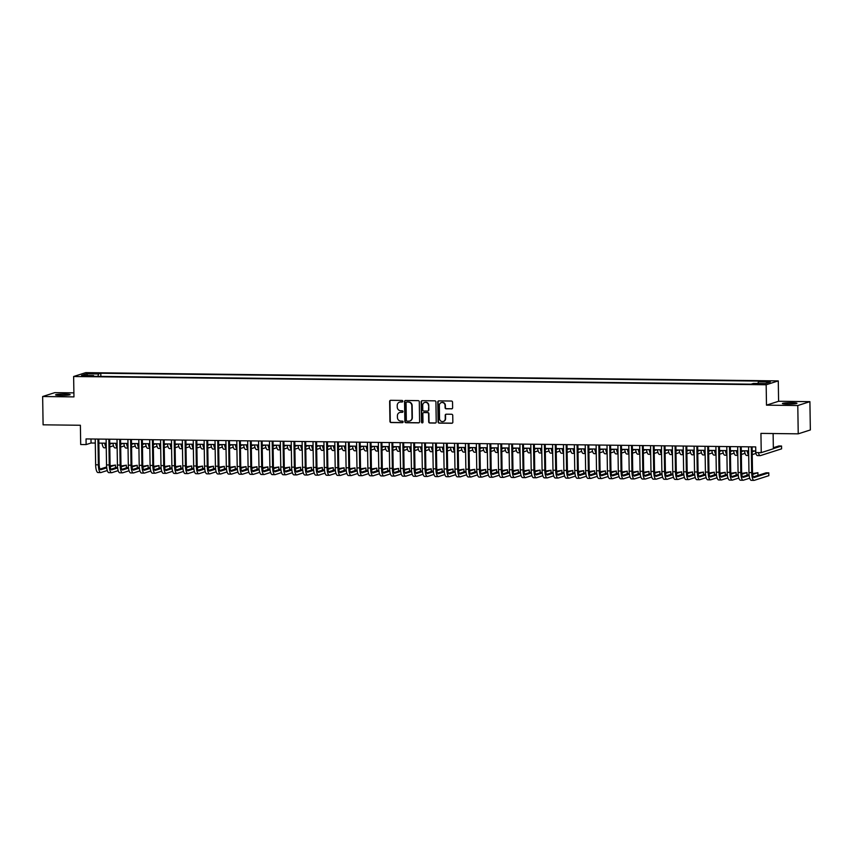 <?xml version="1.0" encoding="UTF-8"?>
<svg xmlns="http://www.w3.org/2000/svg" width="853" height="853" viewBox="0 0 853 853"><rect width="100%" height="100%" fill="white"/><g stroke="black" fill="none" stroke-linecap="round" stroke-linejoin="round"><path stroke-width="1.28" d="M402.808 401.23A0.778 0.746 -107.7 0 0 402.04 400.441L390.685 400.313A1.12 1.066 -107.7 0 0 389.64 401.411L389.949 421.414A1.12 1.066 -107.7 0 0 391.037 422.544L402.392 422.672A0.778 0.746 -107.7 0 0 403.128 421.904A0.778 0.746 -107.7 0 0 402.371 421.115L400.899 421.105A3.572 3.401 -107.7 0 1 397.423 417.501L397.391 415.837A3.572 3.401 -107.7 0 1 400.761 412.319L402.232 412.34A0.778 0.746 -107.7 0 0 402.968 411.572A0.778 0.746 -107.7 0 0 402.2 410.783L400.739 410.762A3.572 3.401 -107.7 0 1 397.263 407.169L397.231 405.495A3.572 3.401 -107.7 0 1 400.601 401.987L402.072 401.998A0.778 0.746 -107.7 0 0 402.808 401.23M791.787 402.744A7.282 0.661 -0.9 0 0 782.414 403.533A7.282 0.661 -0.9 0 0 787.596 404.087A7.282 0.661 -0.9 0 0 796.969 403.309A7.282 0.661 -0.9 0 0 791.787 402.744M64.956 394.075A7.282 0.661 -0.9 0 0 55.584 394.864A7.282 0.661 -0.9 0 0 60.766 395.419A7.282 0.661 -0.9 0 0 70.138 394.63A7.282 0.661 -0.9 0 0 64.956 394.075M768.745 381.056L764.064 381.451L768.745 381.056M451.568 408.875A1.12 1.066 -107.7 0 0 452.623 407.777L452.538 402.158A1.12 1.066 -107.7 0 0 451.45 401.038L438.837 400.889A1.12 1.066 -107.7 0 0 437.781 401.987L438.101 421.99A1.12 1.066 -107.7 0 0 439.188 423.109L451.802 423.259A1.12 1.066 -107.7 0 0 452.847 422.16L452.74 415.39A1.12 1.066 -107.7 0 0 451.653 414.259L446.258 414.195A1.12 1.066 -107.7 0 0 445.213 415.294L445.255 418.652A2.985 2.847 -107.7 0 1 443.315 421.467A2.985 2.847 -107.7 0 1 439.54 418.588L439.338 405.42A2.985 2.847 -107.7 0 1 441.289 402.605A2.985 2.847 -107.7 0 1 445.053 405.484L445.085 407.681A1.12 1.066 -107.7 0 0 446.172 408.811L451.898 408.768A1.12 1.066 -107.7 0 0 452.058 408.758M73.891 392.87L54.773 392.647L42.65 396.517L43.098 424.826L80.385 425.263L80.694 444.52L86.132 444.584L86.046 438.922L755.705 446.908L755.79 452.57L761.239 452.634L773.362 448.763L773.117 433.537M797.79 405.527L809.902 401.656L778.597 401.273L766.484 405.154L797.79 405.527L798.227 433.836L760.94 433.388L761.239 452.634M766.484 405.154L766.165 384.767L73.635 376.504L85.758 372.633L778.277 380.896L766.165 384.767M42.65 396.517L73.955 396.89L73.635 376.504M419.292 401.763A1.12 1.066 -107.7 0 0 418.205 400.643L405.601 400.483A1.12 1.066 -107.7 0 0 404.546 401.582L404.855 421.595A1.12 1.066 -107.7 0 0 405.943 422.715L418.556 422.864A1.12 1.066 -107.7 0 0 419.612 421.766L419.292 401.763M422.214 400.686L434.827 400.835A1.12 1.066 -107.7 0 1 435.915 401.966L436.224 421.968A1.12 1.066 -107.7 0 1 435.179 423.067L429.784 423.003A1.12 1.066 -107.7 0 1 428.696 421.872L428.569 413.758A1.12 1.066 -107.7 0 0 427.481 412.639L423.898 412.596A1.12 1.066 -107.7 0 0 422.853 413.694L422.981 422.139A0.778 0.746 -107.7 0 1 422.47 422.875A0.778 0.746 -107.7 0 1 421.489 422.128L421.169 401.784A1.12 1.066 -107.7 0 1 422.214 400.686M809.902 401.656L810.35 429.955L798.227 433.836M90.386 373.646L97.317 373.294L92.412 372.996L87.88 373.379L90.386 373.646M757.965 383.487L758.381 381.845L760.673 381.11L100.814 373.241L98.522 373.966L97.914 376.376M758.381 381.845L770.355 381.984L765.376 383.573L753.402 383.434L751.109 384.17L91.25 376.29L93.542 375.565L81.557 375.416L86.537 373.827L98.522 373.966M778.597 401.273L778.277 380.896M86.132 444.584L91.047 443.016L95.301 443.059M98.852 443.102L106.188 443.197M109.738 443.24L117.085 443.325M120.625 443.368L127.971 443.453M131.511 443.496L138.858 443.581M142.398 443.624L149.744 443.709M153.295 443.752L160.631 443.837M164.181 443.88L171.528 443.976M175.068 444.018L182.414 444.104M185.954 444.146L193.3 444.232M196.851 444.274L204.187 444.36M207.737 444.402L215.084 444.488M218.624 444.53L225.97 444.626M229.51 444.669L236.857 444.754M240.397 444.797L247.743 444.882M251.294 444.925L258.63 445.01M262.18 445.053L269.527 445.138M273.067 445.181L280.413 445.266M283.953 445.309L291.299 445.405M294.85 445.447L302.186 445.533M305.737 445.575L313.083 445.661M316.623 445.703L323.969 445.788M327.509 445.831L334.856 445.916M338.396 445.959L345.742 446.055M349.293 446.098L356.629 446.183M360.179 446.226L367.526 446.311M371.066 446.354L378.412 446.439M381.952 446.482L389.299 446.567M392.849 446.609L400.185 446.705M403.736 446.737L411.082 446.833M414.622 446.876L421.968 446.961M425.508 447.004L432.855 447.089M436.395 447.132L443.741 447.217M447.292 447.26L454.628 447.345M458.178 447.388L465.525 447.484M469.065 447.526L476.411 447.612M479.951 447.654L487.298 447.74M490.848 447.782L498.184 447.868M501.735 447.91L509.081 447.996M512.621 448.038L519.967 448.134M523.507 448.166L530.854 448.262M534.394 448.305L541.74 448.39M545.291 448.433L552.627 448.518M556.177 448.561L563.524 448.646M567.064 448.689L574.41 448.774M577.95 448.817L585.297 448.913M588.847 448.955L596.183 449.041M599.734 449.083L607.069 449.168M610.62 449.211L617.967 449.296M621.506 449.339L628.853 449.424M632.393 449.467L639.739 449.563M643.29 449.606L650.626 449.691M654.176 449.734L661.523 449.819M665.063 449.862L672.409 449.947M675.949 449.989L683.296 450.075M686.846 450.117L694.182 450.203M697.733 450.245L705.068 450.341M708.619 450.384L715.966 450.469M719.505 450.512L726.852 450.597M730.392 450.64L737.738 450.725M741.289 450.768L748.625 450.853M752.175 450.896L755.769 450.938M90.983 438.975L91.047 443.016M100.857 376.408L100.814 373.241M93.798 376.322L93.542 375.565M87.571 375.491L86.537 373.827M402.445 401.891A0.778 0.746 -107.7 0 1 402.392 401.902L400.921 401.88A3.572 3.401 -107.7 0 0 399.726 402.094M399.897 412.425A3.572 3.401 -107.7 0 1 401.091 412.212L402.552 412.234A0.778 0.746 -107.7 0 0 402.616 412.234M390.535 400.324A1.12 1.066 -107.7 0 0 389.96 401.305L390.279 421.307A1.12 1.066 -107.7 0 0 391.367 422.438L402.723 422.566A0.778 0.746 -107.7 0 0 402.776 422.566M405.442 400.494A1.12 1.066 -107.7 0 0 404.876 401.486L405.186 421.489A1.12 1.066 -107.7 0 0 406.273 422.608L418.887 422.757A1.12 1.066 -107.7 0 0 419.036 422.757M406.796 402.062A0.778 0.746 -107.7 0 0 406.06 402.829L406.337 420.39A0.778 0.746 -107.7 0 0 407.094 421.179L408.651 421.19A3.572 3.401 -107.7 0 0 412.01 417.682L411.818 405.676A3.572 3.401 -107.7 0 0 408.342 402.072L407.126 401.955A0.778 0.746 -107.7 0 0 406.742 402.062M409.845 420.987A3.572 3.401 -107.7 0 0 412.34 417.575L412.01 417.682M407.126 401.955L408.672 401.976A3.572 3.401 -107.7 0 1 412.148 405.57L412.34 417.575M423.749 412.607A1.12 1.066 -107.7 0 1 424.229 412.489L427.811 412.532A1.12 1.066 -107.7 0 1 428.899 413.662L429.016 421.777A1.12 1.066 -107.7 0 0 430.104 422.896L435.51 422.96A1.12 1.066 -107.7 0 0 435.659 422.949M422.064 400.697A1.12 1.066 -107.7 0 0 421.489 401.678L421.808 422.022A0.778 0.746 -107.7 0 0 422.63 422.8M428.43 405.346A2.985 2.847 -107.7 0 0 424.666 402.467A2.985 2.847 -107.7 0 0 422.715 405.271L422.789 409.92A1.12 1.066 -107.7 0 0 423.877 411.039L427.46 411.082A1.12 1.066 -107.7 0 0 428.505 409.984L428.76 405.239A2.985 2.847 -107.7 0 0 424.837 402.424M427.939 410.965A1.12 1.066 -107.7 0 0 428.835 409.877L428.505 409.984M428.76 405.239L428.835 409.877M441.449 402.563A2.985 2.847 -107.7 0 1 445.383 405.378L445.415 407.574A1.12 1.066 -107.7 0 0 446.503 408.704L451.898 408.768M443.475 421.414A2.985 2.847 -107.7 0 0 445.586 418.556L445.255 418.652M446.108 414.206A1.12 1.066 -107.7 0 0 445.533 415.187L445.586 418.556M438.687 400.899A1.12 1.066 -107.7 0 0 438.111 401.88L438.431 421.883A1.12 1.066 -107.7 0 0 439.508 423.013L452.122 423.163A1.12 1.066 -107.7 0 0 452.282 423.152M105.783 443.187A5.683 1.642 90.7 0 0 106.209 444.349L106.209 444.349M109.749 444.114L112.415 443.272M113.481 445.778L109.792 446.951M106.262 447.505A8.53 2.463 -89.3 0 1 104.78 443.176M104.429 447.761A8.53 2.463 -89.3 0 1 104.194 447.804A8.53 2.463 -89.3 0 1 102.061 443.144M98.234 472.498A8.53 2.463 -89.3 0 1 97.999 472.541A8.53 2.463 -89.3 0 1 95.643 464.8L95.237 439.028M107.286 470.515L100.953 472.53A8.53 2.463 -89.3 0 1 100.718 472.573A8.53 2.463 -89.3 0 1 98.362 464.832L97.956 439.06M98.788 439.071L99.183 464.565A5.683 1.642 90.7 0 0 100.75 469.726A5.683 1.642 90.7 0 0 100.91 469.704L106.732 467.839M110.218 466.73L115.475 465.056L110.122 465.855M100.014 469.086L106.636 466.975M115.518 467.743L115.475 465.056M116.669 443.315A5.683 1.642 90.7 0 0 117.096 444.488L117.096 444.477M120.636 444.253L123.312 443.4M124.367 445.906L120.689 447.079M117.149 447.644A8.53 2.463 -89.3 0 1 115.677 443.304M115.315 447.889A8.53 2.463 -89.3 0 1 115.08 447.932A8.53 2.463 -89.3 0 1 112.948 443.272M127.555 443.443A5.683 1.642 90.7 0 0 127.982 444.616L127.982 444.605M131.533 444.381L134.198 443.528M135.254 446.034L131.575 447.207M128.035 447.772A8.53 2.463 -89.3 0 1 126.564 443.432M126.201 448.028A8.53 2.463 -89.3 0 1 125.967 448.06A8.53 2.463 -89.3 0 1 123.845 443.4M138.442 443.581A5.683 1.642 90.7 0 0 138.879 444.744L138.879 444.744M142.419 444.509L145.085 443.656M146.151 446.162L142.462 447.345M138.922 447.9A8.53 2.463 -89.3 0 1 137.45 443.571M137.098 448.156A8.53 2.463 -89.3 0 1 136.864 448.188A8.53 2.463 -89.3 0 1 134.731 443.528M149.328 443.709A5.683 1.642 90.7 0 0 149.765 444.871L149.765 444.871M153.305 444.637L155.971 443.784M157.037 446.29L153.348 447.473M149.819 448.028A8.53 2.463 -89.3 0 1 148.337 443.699M147.985 448.283A8.53 2.463 -89.3 0 1 147.75 448.315A8.53 2.463 -89.3 0 1 145.618 443.667M109.12 472.637A8.53 2.463 -89.3 0 1 108.885 472.669A8.53 2.463 -89.3 0 1 106.529 464.928L106.124 439.156M118.172 470.643L111.85 472.669A8.53 2.463 -89.3 0 1 111.604 472.701A8.53 2.463 -89.3 0 1 109.259 464.96L108.853 439.188M109.674 439.199L110.069 464.693A5.683 1.642 90.7 0 0 111.647 469.854A5.683 1.642 90.7 0 0 111.796 469.832L117.618 467.977M121.105 466.858L126.361 465.184L121.019 465.983M110.901 469.214L117.533 467.103M126.404 467.87L126.361 465.184M120.006 472.765A8.53 2.463 -89.3 0 1 119.772 472.797A8.53 2.463 -89.3 0 1 117.426 465.056L117.021 439.295M129.059 470.771L122.736 472.797A8.53 2.463 -89.3 0 1 122.501 472.829A8.53 2.463 -89.3 0 1 120.145 465.088L119.74 439.327M120.561 439.338L120.966 464.821A5.683 1.642 90.7 0 0 122.533 469.992A5.683 1.642 90.7 0 0 122.693 469.96L128.515 468.105M132.002 466.986L137.248 465.311L131.906 466.111M121.787 469.353L128.419 467.231M137.29 468.009L137.248 465.311M130.904 472.893A8.53 2.463 -89.3 0 1 130.669 472.925A8.53 2.463 -89.3 0 1 128.313 465.184L127.907 439.423M139.956 470.899L133.622 472.925A8.53 2.463 -89.3 0 1 133.388 472.957A8.53 2.463 -89.3 0 1 131.031 465.216L130.626 439.455M131.447 439.466L131.852 464.96A5.683 1.642 90.7 0 0 133.42 470.12A5.683 1.642 90.7 0 0 133.58 470.099L139.402 468.233M142.888 467.124L148.134 465.439L142.792 466.25M132.673 469.481L139.306 467.359M148.177 468.137L148.134 465.439M141.79 473.02A8.53 2.463 -89.3 0 1 141.555 473.063A8.53 2.463 -89.3 0 1 139.199 465.311L138.794 439.551M150.842 471.037L144.509 473.052A8.53 2.463 -89.3 0 1 144.274 473.095A8.53 2.463 -89.3 0 1 141.918 465.343L141.513 439.583M142.344 439.594L142.739 465.088A5.683 1.642 90.7 0 0 144.306 470.248A5.683 1.642 90.7 0 0 144.466 470.227L150.288 468.361M153.775 467.252L159.021 465.567L153.679 466.378M143.571 469.608L150.192 467.487M159.063 468.265L159.021 465.567M160.225 443.837A5.683 1.642 90.7 0 0 160.652 444.999L160.652 444.999M164.192 444.765L166.857 443.912M167.924 446.418L164.234 447.601M160.705 448.156A8.53 2.463 -89.3 0 1 159.234 443.827M158.871 448.411A8.53 2.463 -89.3 0 1 158.637 448.443A8.53 2.463 -89.3 0 1 156.504 443.795M152.676 473.148A8.53 2.463 -89.3 0 1 152.442 473.191A8.53 2.463 -89.3 0 1 150.085 465.45L149.68 439.679M161.729 471.165L155.395 473.18A8.53 2.463 -89.3 0 1 155.161 473.223A8.53 2.463 -89.3 0 1 152.815 465.482L152.41 439.711M153.231 439.721L153.625 465.216A5.683 1.642 90.7 0 0 155.203 470.376A5.683 1.642 90.7 0 0 155.353 470.355L161.174 468.489M164.661 467.38L169.918 465.706L164.576 466.506M154.457 469.736L161.078 467.625M169.96 468.393L169.918 465.706M171.112 443.965A5.683 1.642 90.7 0 0 171.538 445.138M175.078 444.903L177.755 444.05M178.81 446.556L175.132 447.729M171.592 448.294A8.53 2.463 -89.3 0 1 170.12 443.955M169.758 448.539A8.53 2.463 -89.3 0 1 169.523 448.582A8.53 2.463 -89.3 0 1 167.391 443.923M163.563 473.287A8.53 2.463 -89.3 0 1 163.328 473.319A8.53 2.463 -89.3 0 1 160.972 465.578L160.567 439.807M172.615 471.293L166.292 473.319A8.53 2.463 -89.3 0 1 166.058 473.351A8.53 2.463 -89.3 0 1 163.701 465.61L163.296 439.839M164.117 439.849L164.522 465.343A5.683 1.642 90.7 0 0 166.09 470.504A5.683 1.642 90.7 0 0 166.239 470.483L172.071 468.628M175.547 467.508L180.804 465.834L175.462 466.634M165.343 469.864L171.975 467.753M180.847 468.521L180.804 465.834M181.998 444.093A5.683 1.642 90.7 0 0 182.435 445.266L182.435 445.255M185.975 445.031L188.641 444.178M189.697 446.684L186.018 447.857M182.478 448.422A8.53 2.463 -89.3 0 1 181.007 444.082M180.655 448.667A8.53 2.463 -89.3 0 1 180.42 448.71A8.53 2.463 -89.3 0 1 178.288 444.05M174.46 473.415A8.53 2.463 -89.3 0 1 174.225 473.447A8.53 2.463 -89.3 0 1 171.869 465.706L171.464 439.935M183.502 471.421L177.179 473.447A8.53 2.463 -89.3 0 1 176.944 473.479A8.53 2.463 -89.3 0 1 174.588 465.738L174.183 439.977M175.004 439.977L175.409 465.471A5.683 1.642 90.7 0 0 176.976 470.643A5.683 1.642 90.7 0 0 177.136 470.611L182.958 468.755M186.444 467.636L191.69 465.962L186.349 466.762M176.23 470.003L182.862 467.881M191.733 468.66L191.69 465.962M192.885 444.232A5.683 1.642 90.7 0 0 193.322 445.394L193.322 445.383M196.862 445.159L199.527 444.306M200.594 446.812L196.904 447.985M193.364 448.55A8.53 2.463 -89.3 0 1 191.893 444.21M191.541 448.806A8.53 2.463 -89.3 0 1 191.307 448.838A8.53 2.463 -89.3 0 1 189.174 444.178M185.346 473.543A8.53 2.463 -89.3 0 1 185.112 473.575A8.53 2.463 -89.3 0 1 182.755 465.834L182.35 440.073M194.399 471.549L188.065 473.575A8.53 2.463 -89.3 0 1 187.831 473.607A8.53 2.463 -89.3 0 1 185.474 465.866L185.069 440.105M185.89 440.116L186.295 465.61A5.683 1.642 90.7 0 0 187.863 470.771A5.683 1.642 90.7 0 0 188.023 470.739L193.844 468.883M197.331 467.764L202.577 466.09L197.235 466.9M187.127 470.131L193.748 468.009M202.619 468.787L202.577 466.09M203.782 444.36A5.683 1.642 90.7 0 0 204.208 445.522L204.208 445.522M207.748 445.287L210.414 444.434M211.48 446.94L207.791 448.124M204.262 448.678A8.53 2.463 -89.3 0 1 202.779 444.349M202.428 448.934A8.53 2.463 -89.3 0 1 202.193 448.966A8.53 2.463 -89.3 0 1 200.06 444.317M196.233 473.671A8.53 2.463 -89.3 0 1 195.998 473.703A8.53 2.463 -89.3 0 1 193.642 465.962L193.236 440.201M205.285 471.677L198.952 473.703A8.53 2.463 -89.3 0 1 198.717 473.746A8.53 2.463 -89.3 0 1 196.361 465.994L195.955 440.233M196.787 440.244L197.182 465.738A5.683 1.642 90.7 0 0 198.749 470.899A5.683 1.642 90.7 0 0 198.909 470.877L204.731 469.011M208.217 467.902L213.474 466.218L208.121 467.028M198.013 470.259L204.635 468.137M213.517 468.915L213.474 466.218M214.668 444.488A5.683 1.642 90.7 0 0 215.095 445.65L215.095 445.65M218.635 445.415L221.311 444.562M222.366 447.068L218.688 448.251M215.148 448.806A8.53 2.463 -89.3 0 1 213.676 444.477M213.314 449.062A8.53 2.463 -89.3 0 1 213.079 449.094A8.53 2.463 -89.3 0 1 210.947 444.445M207.119 473.799A8.53 2.463 -89.3 0 1 206.884 473.841A8.53 2.463 -89.3 0 1 204.528 466.09L204.123 440.329M216.172 471.816L209.849 473.831A8.53 2.463 -89.3 0 1 209.603 473.873A8.53 2.463 -89.3 0 1 207.258 466.122L206.852 440.361M207.674 440.372L208.068 465.866A5.683 1.642 90.7 0 0 209.646 471.027A5.683 1.642 90.7 0 0 209.795 471.005L215.617 469.139M219.104 468.03L224.36 466.346L219.018 467.156M208.9 470.387L215.532 468.276M224.403 469.043L224.36 466.346M225.555 444.616A5.683 1.642 90.7 0 0 225.981 445.778L225.981 445.778M229.532 445.554L232.197 444.701M233.253 447.207L229.574 448.379M226.034 448.934A8.53 2.463 -89.3 0 1 224.563 444.605M224.2 449.19A8.53 2.463 -89.3 0 1 223.966 449.232A8.53 2.463 -89.3 0 1 221.844 444.573M218.005 473.927A8.53 2.463 -89.3 0 1 217.771 473.969A8.53 2.463 -89.3 0 1 215.425 466.228L215.02 440.457M227.058 471.944L220.735 473.969A8.53 2.463 -89.3 0 1 220.5 474.001A8.53 2.463 -89.3 0 1 218.144 466.26L217.739 440.489M218.56 440.5L218.965 465.994A5.683 1.642 90.7 0 0 220.532 471.155A5.683 1.642 90.7 0 0 220.692 471.133L226.514 469.267M230.001 468.158L235.247 466.484L229.905 467.284M219.786 470.515L226.418 468.404M235.289 469.171L235.247 466.484M236.441 444.744A5.683 1.642 90.7 0 0 236.878 445.916L236.878 445.906M240.418 445.682L243.084 444.829M244.15 447.335L240.461 448.507M236.921 449.073A8.53 2.463 -89.3 0 1 235.449 444.733M235.097 449.318A8.53 2.463 -89.3 0 1 234.863 449.36A8.53 2.463 -89.3 0 1 232.73 444.701M228.903 474.065A8.53 2.463 -89.3 0 1 228.668 474.097A8.53 2.463 -89.3 0 1 226.312 466.356L225.906 440.585M237.955 472.072L231.621 474.097A8.53 2.463 -89.3 0 1 231.387 474.129A8.53 2.463 -89.3 0 1 229.03 466.388L228.625 440.617M229.446 440.628L229.852 466.122A5.683 1.642 90.7 0 0 231.419 471.282A5.683 1.642 90.7 0 0 231.579 471.261L237.401 469.406M240.887 468.286L246.133 466.612L240.791 467.412M230.673 470.653L237.305 468.532M246.176 469.299L246.133 466.612M247.327 444.871A5.683 1.642 90.7 0 0 247.765 446.044M251.304 445.81L253.97 444.957M255.036 447.462L251.347 448.635M247.818 449.2A8.53 2.463 -89.3 0 1 246.336 444.861M245.984 449.456A8.53 2.463 -89.3 0 1 245.749 449.488A8.53 2.463 -89.3 0 1 243.617 444.829M239.789 474.193A8.53 2.463 -89.3 0 1 239.554 474.225A8.53 2.463 -89.3 0 1 237.198 466.484L236.793 440.724M248.841 472.199L242.508 474.225A8.53 2.463 -89.3 0 1 242.273 474.257A8.53 2.463 -89.3 0 1 239.917 466.516L239.512 440.756M240.343 440.766L240.738 466.26A5.683 1.642 90.7 0 0 242.305 471.421A5.683 1.642 90.7 0 0 242.465 471.389L248.287 469.534M251.774 468.414L257.02 466.74L251.678 467.551M241.57 470.781L248.191 468.66M257.062 469.438L257.02 466.74M258.224 445.01A5.683 1.642 90.7 0 0 258.651 446.172L258.651 446.172M262.191 445.938L264.856 445.085M265.923 447.59L262.234 448.774M258.704 449.328A8.53 2.463 -89.3 0 1 257.233 444.999M256.87 449.584A8.53 2.463 -89.3 0 1 256.636 449.616A8.53 2.463 -89.3 0 1 254.503 444.957M250.675 474.321A8.53 2.463 -89.3 0 1 250.441 474.353A8.53 2.463 -89.3 0 1 248.084 466.612L247.679 440.852M259.728 472.327L253.394 474.353A8.53 2.463 -89.3 0 1 253.16 474.385A8.53 2.463 -89.3 0 1 250.814 466.644L250.409 440.884M251.23 440.894L251.624 466.388A5.683 1.642 90.7 0 0 253.202 471.549A5.683 1.642 90.7 0 0 253.352 471.528L259.173 469.662M262.66 468.553L267.917 466.868L262.575 467.679M252.456 470.909L259.077 468.787M267.959 469.566L267.917 466.868M269.111 445.138A5.683 1.642 90.7 0 0 269.537 446.3L269.537 446.3M273.077 446.066L275.754 445.213M276.809 447.718L273.131 448.902M269.591 449.456A8.53 2.463 -89.3 0 1 268.119 445.127M267.757 449.712A8.53 2.463 -89.3 0 1 267.522 449.744A8.53 2.463 -89.3 0 1 265.39 445.095M261.562 474.449A8.53 2.463 -89.3 0 1 261.327 474.492A8.53 2.463 -89.3 0 1 258.971 466.74L258.566 440.98M270.614 472.466L264.291 474.481A8.53 2.463 -89.3 0 1 264.057 474.524A8.53 2.463 -89.3 0 1 261.7 466.772L261.295 441.012M262.116 441.022L262.521 466.516A5.683 1.642 90.7 0 0 264.089 471.677A5.683 1.642 90.7 0 0 264.238 471.656L270.07 469.79M273.546 468.681L278.803 466.996L273.461 467.807M263.342 471.037L269.974 468.915M278.846 469.694L278.803 466.996M279.997 445.266A5.683 1.642 90.7 0 0 280.434 446.428L280.434 446.428M283.974 446.194L286.64 445.341M287.696 447.846L284.017 449.03M280.477 449.584A8.53 2.463 -89.3 0 1 279.006 445.255M278.654 449.84A8.53 2.463 -89.3 0 1 278.419 449.883A8.53 2.463 -89.3 0 1 276.287 445.223M272.459 474.577A8.53 2.463 -89.3 0 1 272.224 474.62A8.53 2.463 -89.3 0 1 269.868 466.879L269.463 441.108M281.501 472.594L275.178 474.609A8.53 2.463 -89.3 0 1 274.943 474.652A8.53 2.463 -89.3 0 1 272.587 466.911L272.182 441.14M273.003 441.15L273.408 466.644A5.683 1.642 90.7 0 0 274.975 471.805A5.683 1.642 90.7 0 0 275.135 471.784L280.957 469.918M284.444 468.809L289.689 467.135L284.348 467.934M274.229 471.165L280.861 469.054M289.732 469.822L289.689 467.135M290.884 445.394A5.683 1.642 90.7 0 0 291.321 446.567L291.321 446.556M294.861 446.332L297.526 445.479M298.593 447.985L294.903 449.158M291.363 449.723A8.53 2.463 -89.3 0 1 289.892 445.383M289.54 449.968A8.53 2.463 -89.3 0 1 289.306 450.011A8.53 2.463 -89.3 0 1 287.173 445.351M283.345 474.716A8.53 2.463 -89.3 0 1 283.111 474.748A8.53 2.463 -89.3 0 1 280.754 467.007L280.349 441.236M292.398 472.722L286.064 474.748A8.53 2.463 -89.3 0 1 285.83 474.78A8.53 2.463 -89.3 0 1 283.473 467.039L283.068 441.268M283.889 441.278L284.294 466.772A5.683 1.642 90.7 0 0 285.862 471.933A5.683 1.642 90.7 0 0 286.022 471.912L291.843 470.056M295.33 468.937L300.576 467.263L295.234 468.062M285.126 471.293L291.747 469.182M300.619 469.95L300.576 467.263M301.781 445.522A5.683 1.642 90.7 0 0 302.207 446.695L302.207 446.684M305.747 446.46L308.413 445.607M309.479 448.113L305.79 449.286M302.261 449.851A8.53 2.463 -89.3 0 1 300.778 445.511M300.427 450.096A8.53 2.463 -89.3 0 1 300.192 450.139A8.53 2.463 -89.3 0 1 298.06 445.479M294.232 474.844A8.53 2.463 -89.3 0 1 293.997 474.876A8.53 2.463 -89.3 0 1 291.641 467.135L291.236 441.364M303.284 472.85L296.951 474.876A8.53 2.463 -89.3 0 1 296.716 474.908A8.53 2.463 -89.3 0 1 294.36 467.167L293.954 441.406M294.786 441.406L295.181 466.9A5.683 1.642 90.7 0 0 296.748 472.072A5.683 1.642 90.7 0 0 296.908 472.04L302.73 470.184M306.216 469.065L311.473 467.391L306.12 468.19M296.012 471.432L302.634 469.31M311.516 470.088L311.473 467.391M312.667 445.661A5.683 1.642 90.7 0 0 313.094 446.823L313.094 446.812M316.634 446.588L319.31 445.735M320.365 448.241L316.676 449.414M313.147 449.979A8.53 2.463 -89.3 0 1 311.676 445.639M311.313 450.235A8.53 2.463 -89.3 0 1 311.078 450.267A8.53 2.463 -89.3 0 1 308.946 445.607M305.118 474.972A8.53 2.463 -89.3 0 1 304.884 475.004A8.53 2.463 -89.3 0 1 302.527 467.263L302.122 441.502M314.171 472.978L307.848 475.004A8.53 2.463 -89.3 0 1 307.602 475.036A8.53 2.463 -89.3 0 1 305.257 467.295L304.852 441.534M305.673 441.545L306.067 467.039A5.683 1.642 90.7 0 0 307.645 472.199A5.683 1.642 90.7 0 0 307.794 472.167L313.616 470.312M317.103 469.193L322.359 467.519L317.017 468.329M306.899 471.56L313.531 469.438M322.402 470.216L322.359 467.519M323.554 445.788A5.683 1.642 90.7 0 0 323.98 446.951L323.98 446.951M327.531 446.716L330.196 445.863M331.252 448.369L327.573 449.552M324.033 450.107A8.53 2.463 -89.3 0 1 322.562 445.778M322.199 450.363A8.53 2.463 -89.3 0 1 321.965 450.395A8.53 2.463 -89.3 0 1 319.843 445.746M316.005 475.1A8.53 2.463 -89.3 0 1 315.77 475.142A8.53 2.463 -89.3 0 1 313.424 467.391L313.019 441.63M325.057 473.106L318.734 475.132A8.53 2.463 -89.3 0 1 318.5 475.174A8.53 2.463 -89.3 0 1 316.143 467.423L315.738 441.662M316.559 441.673L316.964 467.167A5.683 1.642 90.7 0 0 318.532 472.327A5.683 1.642 90.7 0 0 318.691 472.306L324.513 470.44M328 469.331L333.246 467.647L327.904 468.457M317.785 471.688L324.417 469.566M333.288 470.344L333.246 467.647M334.44 445.916A5.683 1.642 90.7 0 0 334.877 447.079L334.877 447.079M338.417 446.844L341.083 445.991M342.149 448.497L338.46 449.68M334.92 450.235A8.53 2.463 -89.3 0 1 333.448 445.906M333.096 450.491A8.53 2.463 -89.3 0 1 332.862 450.523A8.53 2.463 -89.3 0 1 330.729 445.874M326.902 475.228A8.53 2.463 -89.3 0 1 326.667 475.27A8.53 2.463 -89.3 0 1 324.311 467.519L323.905 441.758M335.954 473.244L329.621 475.26A8.53 2.463 -89.3 0 1 329.386 475.302A8.53 2.463 -89.3 0 1 327.03 467.561L326.624 441.79M327.445 441.801L327.851 467.295A5.683 1.642 90.7 0 0 329.418 472.455A5.683 1.642 90.7 0 0 329.578 472.434L335.4 470.568M338.886 469.459L344.132 467.775L338.79 468.585M328.672 471.816L335.304 469.704M344.175 470.472L344.132 467.775M345.326 446.044A5.683 1.642 90.7 0 0 345.764 447.207L345.764 447.207M349.303 446.983L351.969 446.13M353.035 448.635L349.346 449.808M345.817 450.373A8.53 2.463 -89.3 0 1 344.335 446.034M343.983 450.619A8.53 2.463 -89.3 0 1 343.748 450.661A8.53 2.463 -89.3 0 1 341.616 446.002M337.788 475.356A8.53 2.463 -89.3 0 1 337.553 475.398A8.53 2.463 -89.3 0 1 335.197 467.657L334.792 441.886M346.84 473.372L340.507 475.398A8.53 2.463 -89.3 0 1 340.272 475.43A8.53 2.463 -89.3 0 1 337.916 467.689L337.511 441.918M338.342 441.929L338.737 467.423A5.683 1.642 90.7 0 0 340.304 472.583A5.683 1.642 90.7 0 0 340.464 472.562L346.286 470.707M349.773 469.587L355.019 467.913L349.677 468.713M339.569 471.944L346.19 469.832M355.061 470.6L355.019 467.913M356.223 446.172A5.683 1.642 90.7 0 0 356.65 447.345L356.65 447.335M360.19 447.111L362.856 446.258M363.922 448.763L360.233 449.936M356.703 450.501A8.53 2.463 -89.3 0 1 355.232 446.162M354.869 450.747A8.53 2.463 -89.3 0 1 354.635 450.789A8.53 2.463 -89.3 0 1 352.502 446.13M348.674 475.494A8.53 2.463 -89.3 0 1 348.44 475.526A8.53 2.463 -89.3 0 1 346.083 467.785L345.678 442.014M357.727 473.5L351.393 475.526A8.53 2.463 -89.3 0 1 351.159 475.558A8.53 2.463 -89.3 0 1 348.813 467.817L348.408 442.046M349.229 442.057L349.623 467.551A5.683 1.642 90.7 0 0 351.201 472.711A5.683 1.642 90.7 0 0 351.351 472.69L357.172 470.835M360.659 469.715L365.916 468.041L360.574 468.841M350.455 472.082L357.076 469.96M365.958 470.728L365.916 468.041M367.11 446.3A5.683 1.642 90.7 0 0 367.536 447.473L367.536 447.462M371.076 447.239L373.753 446.386M374.808 448.891L371.13 450.064M367.59 450.629A8.53 2.463 -89.3 0 1 366.118 446.29M365.756 450.885A8.53 2.463 -89.3 0 1 365.521 450.917A8.53 2.463 -89.3 0 1 363.389 446.258M359.561 475.622A8.53 2.463 -89.3 0 1 359.326 475.654A8.53 2.463 -89.3 0 1 356.97 467.913L356.565 442.153M368.613 473.628L362.29 475.654A8.53 2.463 -89.3 0 1 362.056 475.686A8.53 2.463 -89.3 0 1 359.699 467.945L359.294 442.185M360.115 442.195L360.52 467.689A5.683 1.642 90.7 0 0 362.088 472.85A5.683 1.642 90.7 0 0 362.237 472.818L368.069 470.963M371.545 469.843L376.802 468.169L371.46 468.979M361.341 472.21L367.974 470.088M376.845 470.867L376.802 468.169M377.996 446.439A5.683 1.642 90.7 0 0 378.433 447.601L378.433 447.601M381.973 447.367L384.639 446.514M385.695 449.019L382.016 450.203M378.476 450.757A8.53 2.463 -89.3 0 1 377.005 446.428M376.653 451.013A8.53 2.463 -89.3 0 1 376.418 451.045A8.53 2.463 -89.3 0 1 374.286 446.396M388.883 446.567A5.683 1.642 90.7 0 0 389.32 447.729L389.32 447.729M392.86 447.494L395.525 446.641M396.592 449.147L392.902 450.331M389.363 450.885A8.53 2.463 -89.3 0 1 387.891 446.556M387.539 451.141A8.53 2.463 -89.3 0 1 387.305 451.173A8.53 2.463 -89.3 0 1 385.172 446.524M399.78 446.695A5.683 1.642 90.7 0 0 400.206 447.857L400.206 447.857M403.746 447.622L406.412 446.769M407.478 449.275L403.789 450.459M400.26 451.013A8.53 2.463 -89.3 0 1 398.777 446.684M398.426 451.269A8.53 2.463 -89.3 0 1 398.191 451.312A8.53 2.463 -89.3 0 1 396.059 446.652M370.458 475.75A8.53 2.463 -89.3 0 1 370.213 475.782A8.53 2.463 -89.3 0 1 367.867 468.041L367.462 442.28M379.5 473.756L373.177 475.782A8.53 2.463 -89.3 0 1 372.942 475.814A8.53 2.463 -89.3 0 1 370.586 468.073L370.181 442.312M371.002 442.323L371.407 467.817A5.683 1.642 90.7 0 0 372.974 472.978A5.683 1.642 90.7 0 0 373.134 472.957L378.956 471.091M382.443 469.982L387.688 468.297L382.347 469.107M372.228 472.338L378.86 470.216M387.731 470.995L387.688 468.297M381.344 475.878A8.53 2.463 -89.3 0 1 381.11 475.921A8.53 2.463 -89.3 0 1 378.753 468.169L378.348 442.408M390.397 473.895L384.063 475.91A8.53 2.463 -89.3 0 1 383.829 475.953A8.53 2.463 -89.3 0 1 381.472 468.201L381.067 442.44M381.888 442.451L382.293 467.945A5.683 1.642 90.7 0 0 383.861 473.106A5.683 1.642 90.7 0 0 384.021 473.084L389.842 471.219M393.329 470.11L398.575 468.425L393.233 469.235M383.125 472.466L389.746 470.344M398.618 471.123L398.575 468.425M392.231 476.006A8.53 2.463 -89.3 0 1 391.996 476.049A8.53 2.463 -89.3 0 1 389.64 468.308L389.235 442.536M401.283 474.023L394.95 476.038A8.53 2.463 -89.3 0 1 394.715 476.081A8.53 2.463 -89.3 0 1 392.359 468.34L391.954 442.568M392.785 442.579L393.18 468.073A5.683 1.642 90.7 0 0 394.747 473.234A5.683 1.642 90.7 0 0 394.907 473.212L400.729 471.346M404.215 470.238L409.472 468.564L404.119 469.363M394.011 472.594L400.633 470.483M409.515 471.251L409.472 468.564M410.666 446.823A5.683 1.642 90.7 0 0 411.093 447.996L411.093 447.985M414.633 447.761L417.309 446.908M418.365 449.414L414.675 450.587M411.146 451.152A8.53 2.463 -89.3 0 1 409.675 446.812M409.312 451.397A8.53 2.463 -89.3 0 1 409.077 451.44A8.53 2.463 -89.3 0 1 406.945 446.78M403.117 476.145A8.53 2.463 -89.3 0 1 402.883 476.177A8.53 2.463 -89.3 0 1 400.526 468.436L400.121 442.664M412.17 474.151L405.847 476.177A8.53 2.463 -89.3 0 1 405.601 476.209A8.53 2.463 -89.3 0 1 403.256 468.468L402.851 442.696M403.672 442.707L404.066 468.201A5.683 1.642 90.7 0 0 405.644 473.362A5.683 1.642 90.7 0 0 405.793 473.34L411.615 471.485M415.102 470.366L420.358 468.692L415.016 469.491M404.898 472.722L411.53 470.611M420.401 471.378L420.358 468.692M421.553 446.951A5.683 1.642 90.7 0 0 421.979 448.124M425.53 447.889L428.195 447.036M429.251 449.542L425.572 450.715M422.032 451.28A8.53 2.463 -89.3 0 1 420.561 446.94M420.198 451.536A8.53 2.463 -89.3 0 1 419.964 451.568A8.53 2.463 -89.3 0 1 417.842 446.908M414.004 476.273A8.53 2.463 -89.3 0 1 413.769 476.305A8.53 2.463 -89.3 0 1 411.423 468.564L411.018 442.803M423.056 474.279L416.733 476.305A8.53 2.463 -89.3 0 1 416.499 476.337A8.53 2.463 -89.3 0 1 414.142 468.596L413.737 442.835M414.558 442.835L414.963 468.329A5.683 1.642 90.7 0 0 416.531 473.5A5.683 1.642 90.7 0 0 416.69 473.468L422.512 471.613M425.999 470.493L431.245 468.819L425.903 469.619M415.784 472.861L422.416 470.739M431.287 471.517L431.245 468.819M432.439 447.089A5.683 1.642 90.7 0 0 432.876 448.251L432.866 448.251M436.416 448.017L439.082 447.164M440.148 449.67L436.459 450.842M432.919 451.408A8.53 2.463 -89.3 0 1 431.447 447.068M431.096 451.663A8.53 2.463 -89.3 0 1 430.861 451.695A8.53 2.463 -89.3 0 1 428.728 447.036M424.901 476.4A8.53 2.463 -89.3 0 1 424.666 476.432A8.53 2.463 -89.3 0 1 422.31 468.692L421.904 442.931M433.953 474.407L427.62 476.432A8.53 2.463 -89.3 0 1 427.385 476.464A8.53 2.463 -89.3 0 1 425.029 468.724L424.623 442.963M425.444 442.974L425.85 468.468A5.683 1.642 90.7 0 0 427.417 473.628A5.683 1.642 90.7 0 0 427.577 473.607L433.399 471.741M436.885 470.632L442.131 468.947L436.789 469.758M426.671 472.988L433.303 470.867M442.174 471.645L442.131 468.947M443.325 447.217A5.683 1.642 90.7 0 0 443.763 448.379L443.763 448.379M447.303 448.145L449.968 447.292M451.034 449.798L447.345 450.981M443.816 451.536A8.53 2.463 -89.3 0 1 442.334 447.207M441.982 451.791A8.53 2.463 -89.3 0 1 441.747 451.823A8.53 2.463 -89.3 0 1 439.615 447.175M435.787 476.528A8.53 2.463 -89.3 0 1 435.552 476.571A8.53 2.463 -89.3 0 1 433.196 468.819L432.791 443.059M444.839 474.535L438.506 476.56A8.53 2.463 -89.3 0 1 438.271 476.603A8.53 2.463 -89.3 0 1 435.915 468.851L435.51 443.091M436.341 443.102L436.736 468.596A5.683 1.642 90.7 0 0 438.303 473.756A5.683 1.642 90.7 0 0 438.463 473.735L444.285 471.869M447.772 470.76L453.018 469.075L447.676 469.886M437.568 473.116L444.189 470.995M453.06 471.773L453.018 469.075M454.222 447.345A5.683 1.642 90.7 0 0 454.649 448.507L454.649 448.507M458.189 448.273L460.855 447.42M461.921 449.926L458.232 451.109M454.702 451.663A8.53 2.463 -89.3 0 1 453.231 447.335M452.868 451.919A8.53 2.463 -89.3 0 1 452.634 451.951A8.53 2.463 -89.3 0 1 450.501 447.303M446.673 476.656A8.53 2.463 -89.3 0 1 446.439 476.699A8.53 2.463 -89.3 0 1 444.082 468.947L443.677 443.187M455.726 474.673L449.392 476.688A8.53 2.463 -89.3 0 1 449.158 476.731A8.53 2.463 -89.3 0 1 446.812 468.99L446.407 443.219M447.228 443.229L447.622 468.724A5.683 1.642 90.7 0 0 449.2 473.884A5.683 1.642 90.7 0 0 449.35 473.863L455.171 471.997M458.658 470.888L463.915 469.203L458.573 470.014M448.454 473.244L455.075 471.133M463.957 471.901L463.915 469.203M465.109 447.473A5.683 1.642 90.7 0 0 465.535 448.635L465.535 448.635M469.075 448.411L471.752 447.558M472.807 450.064L469.129 451.237M465.589 451.802A8.53 2.463 -89.3 0 1 464.117 447.462M463.755 452.047A8.53 2.463 -89.3 0 1 463.52 452.09A8.53 2.463 -89.3 0 1 461.388 447.43M457.56 476.795A8.53 2.463 -89.3 0 1 457.325 476.827A8.53 2.463 -89.3 0 1 454.969 469.086L454.564 443.315M466.612 474.801L460.289 476.827A8.53 2.463 -89.3 0 1 460.055 476.859A8.53 2.463 -89.3 0 1 457.698 469.118L457.293 443.347M458.114 443.357L458.519 468.851A5.683 1.642 90.7 0 0 460.087 474.012A5.683 1.642 90.7 0 0 460.236 473.991L466.069 472.135M469.545 471.016L474.801 469.342L469.459 470.142M459.34 473.372L465.973 471.261M474.844 472.029L474.801 469.342M475.995 447.601A5.683 1.642 90.7 0 0 476.432 448.774L476.422 448.763M479.972 448.539L482.638 447.686M483.694 450.192L480.015 451.365M476.475 451.93A8.53 2.463 -89.3 0 1 475.004 447.59M474.652 452.175A8.53 2.463 -89.3 0 1 474.407 452.218A8.53 2.463 -89.3 0 1 472.285 447.558M468.457 476.923A8.53 2.463 -89.3 0 1 468.212 476.955A8.53 2.463 -89.3 0 1 465.866 469.214L465.461 443.443M477.499 474.929L471.176 476.955A8.53 2.463 -89.3 0 1 470.941 476.987A8.53 2.463 -89.3 0 1 468.585 469.246L468.18 443.475M469.001 443.485L469.406 468.979A5.683 1.642 90.7 0 0 470.973 474.151A5.683 1.642 90.7 0 0 471.133 474.119L476.955 472.263M480.442 471.144L485.688 469.47L480.346 470.27M470.227 473.511L476.859 471.389M485.73 472.167L485.688 469.47M486.882 447.74A5.683 1.642 90.7 0 0 487.319 448.902L487.319 448.891M490.859 448.667L493.524 447.814M494.591 450.32L490.901 451.493M487.362 452.058A8.53 2.463 -89.3 0 1 485.89 447.718M485.538 452.314A8.53 2.463 -89.3 0 1 485.304 452.346A8.53 2.463 -89.3 0 1 483.171 447.686M479.343 477.051A8.53 2.463 -89.3 0 1 479.109 477.083A8.53 2.463 -89.3 0 1 476.752 469.342L476.347 443.581M488.396 475.057L482.062 477.083A8.53 2.463 -89.3 0 1 481.828 477.115A8.53 2.463 -89.3 0 1 479.471 469.374L479.066 443.613M479.887 443.624L480.292 469.118A5.683 1.642 90.7 0 0 481.86 474.279A5.683 1.642 90.7 0 0 482.02 474.247L487.841 472.391M491.328 471.272L496.574 469.598L491.232 470.408M481.124 473.639L487.745 471.517M496.617 472.295L496.574 469.598M497.779 447.868A5.683 1.642 90.7 0 0 498.205 449.03L498.205 449.03M501.745 448.795L504.411 447.942M505.477 450.448L501.788 451.632M498.259 452.186A8.53 2.463 -89.3 0 1 496.777 447.857M496.425 452.442A8.53 2.463 -89.3 0 1 496.19 452.474A8.53 2.463 -89.3 0 1 494.058 447.825M490.23 477.179A8.53 2.463 -89.3 0 1 489.995 477.211A8.53 2.463 -89.3 0 1 487.639 469.47L487.234 443.709M499.282 475.185L492.949 477.211A8.53 2.463 -89.3 0 1 492.714 477.243A8.53 2.463 -89.3 0 1 490.358 469.502L489.953 443.741M490.784 443.752L491.179 469.246A5.683 1.642 90.7 0 0 492.746 474.407A5.683 1.642 90.7 0 0 492.906 474.385L498.728 472.519M502.214 471.41L507.471 469.726L502.118 470.536M492.01 473.767L498.632 471.645M507.514 472.423L507.471 469.726M508.665 447.996A5.683 1.642 90.7 0 0 509.092 449.158L509.092 449.158M512.632 448.923L515.308 448.07M516.364 450.576L512.674 451.759M509.145 452.314A8.53 2.463 -89.3 0 1 507.674 447.985M507.311 452.57A8.53 2.463 -89.3 0 1 507.077 452.602A8.53 2.463 -89.3 0 1 504.944 447.953M501.116 477.307A8.53 2.463 -89.3 0 1 500.882 477.349A8.53 2.463 -89.3 0 1 498.525 469.598L498.12 443.837M510.169 475.324L503.846 477.339A8.53 2.463 -89.3 0 1 503.601 477.381A8.53 2.463 -89.3 0 1 501.255 469.63L500.85 443.869M501.671 443.88L502.065 469.374A5.683 1.642 90.7 0 0 503.643 474.535A5.683 1.642 90.7 0 0 503.792 474.513L509.614 472.647M513.101 471.538L518.357 469.854L513.016 470.664M502.897 473.895L509.529 471.773M518.4 472.551L518.357 469.854M519.552 448.124A5.683 1.642 90.7 0 0 519.978 449.286L519.978 449.286M523.529 449.051L526.194 448.198M527.25 450.704L523.571 451.887M520.031 452.442A8.53 2.463 -89.3 0 1 518.56 448.113M518.197 452.698A8.53 2.463 -89.3 0 1 517.963 452.74A8.53 2.463 -89.3 0 1 515.841 448.081M512.003 477.435A8.53 2.463 -89.3 0 1 511.768 477.477A8.53 2.463 -89.3 0 1 509.422 469.736L509.017 443.965M521.055 475.452L514.732 477.467A8.53 2.463 -89.3 0 1 514.498 477.509A8.53 2.463 -89.3 0 1 512.141 469.768L511.736 443.997M512.557 444.008L512.962 469.502A5.683 1.642 90.7 0 0 514.53 474.663A5.683 1.642 90.7 0 0 514.69 474.641L520.511 472.775M523.998 471.666L529.244 469.992L523.902 470.792M513.783 474.023L520.415 471.912M529.286 472.679L529.244 469.992M530.438 448.251A5.683 1.642 90.7 0 0 530.875 449.424L530.875 449.414M534.415 449.19L537.081 448.337M538.147 450.842L534.458 452.015M530.918 452.58A8.53 2.463 -89.3 0 1 529.446 448.241M529.095 452.826A8.53 2.463 -89.3 0 1 528.86 452.868A8.53 2.463 -89.3 0 1 526.727 448.209M522.9 477.573A8.53 2.463 -89.3 0 1 522.665 477.605A8.53 2.463 -89.3 0 1 520.309 469.864L519.904 444.093M531.952 475.579L525.619 477.605A8.53 2.463 -89.3 0 1 525.384 477.637A8.53 2.463 -89.3 0 1 523.028 469.896L522.622 444.125M523.443 444.136L523.849 469.63A5.683 1.642 90.7 0 0 525.416 474.79A5.683 1.642 90.7 0 0 525.576 474.769L531.398 472.914M534.884 471.794L540.13 470.12L534.788 470.92M524.67 474.151L531.302 472.04M540.173 472.807L540.13 470.12M541.324 448.379A5.683 1.642 90.7 0 0 541.762 449.552L541.762 449.542M545.302 449.318L547.967 448.465M549.033 450.97L545.344 452.143M541.815 452.708A8.53 2.463 -89.3 0 1 540.333 448.369M539.981 452.964A8.53 2.463 -89.3 0 1 539.746 452.996A8.53 2.463 -89.3 0 1 537.614 448.337M533.786 477.701A8.53 2.463 -89.3 0 1 533.551 477.733A8.53 2.463 -89.3 0 1 531.195 469.992L530.79 444.232M542.839 475.707L536.505 477.733A8.53 2.463 -89.3 0 1 536.27 477.765A8.53 2.463 -89.3 0 1 533.914 470.024L533.509 444.264M534.341 444.264L534.735 469.758A5.683 1.642 90.7 0 0 536.302 474.929A5.683 1.642 90.7 0 0 536.462 474.897L542.284 473.042M545.771 471.922L551.017 470.248L545.675 471.048M535.567 474.289L542.188 472.167M551.059 472.946L551.017 470.248M552.222 448.518A5.683 1.642 90.7 0 0 552.648 449.68L552.648 449.68M556.188 449.446L558.854 448.593M559.92 451.098L556.231 452.282M552.701 452.836A8.53 2.463 -89.3 0 1 551.219 448.507M550.867 453.092A8.53 2.463 -89.3 0 1 550.633 453.124A8.53 2.463 -89.3 0 1 548.5 448.465M544.672 477.829A8.53 2.463 -89.3 0 1 544.438 477.861A8.53 2.463 -89.3 0 1 542.081 470.12L541.676 444.36M553.725 475.835L547.391 477.861A8.53 2.463 -89.3 0 1 547.157 477.893A8.53 2.463 -89.3 0 1 544.8 470.152L544.406 444.392M545.227 444.402L545.621 469.896A5.683 1.642 90.7 0 0 547.2 475.057A5.683 1.642 90.7 0 0 547.349 475.036L553.17 473.17M556.657 472.061L561.914 470.376L556.572 471.187M546.453 474.417L553.075 472.295M561.956 473.074L561.914 470.376M563.108 448.646A5.683 1.642 90.7 0 0 563.534 449.808L563.534 449.808M567.074 449.574L569.751 448.721M570.806 451.226L567.128 452.41M563.588 452.964A8.53 2.463 -89.3 0 1 562.116 448.635M561.754 453.22A8.53 2.463 -89.3 0 1 561.519 453.252A8.53 2.463 -89.3 0 1 559.387 448.603M555.559 477.957A8.53 2.463 -89.3 0 1 555.324 478A8.53 2.463 -89.3 0 1 552.968 470.248L552.563 444.488M564.611 475.963L558.288 477.989A8.53 2.463 -89.3 0 1 558.054 478.032A8.53 2.463 -89.3 0 1 555.698 470.28L555.292 444.52M556.113 444.53L556.519 470.024A5.683 1.642 90.7 0 0 558.086 475.185A5.683 1.642 90.7 0 0 558.235 475.164L564.068 473.298M567.544 472.189L572.8 470.504L567.458 471.314M557.34 474.545L563.972 472.423M572.843 473.202L572.8 470.504M573.994 448.774A5.683 1.642 90.7 0 0 574.432 449.936L574.432 449.936M577.971 449.702L580.637 448.849M581.693 451.354L578.014 452.538M574.474 453.092A8.53 2.463 -89.3 0 1 573.003 448.763M572.651 453.348A8.53 2.463 -89.3 0 1 572.406 453.38A8.53 2.463 -89.3 0 1 570.284 448.731M566.456 478.085A8.53 2.463 -89.3 0 1 566.211 478.128A8.53 2.463 -89.3 0 1 563.865 470.387L563.46 444.616M575.498 476.102L569.175 478.117A8.53 2.463 -89.3 0 1 568.94 478.16A8.53 2.463 -89.3 0 1 566.584 470.419L566.179 444.648M567 444.658L567.405 470.152A5.683 1.642 90.7 0 0 568.972 475.313A5.683 1.642 90.7 0 0 569.132 475.292L574.954 473.426M578.441 472.317L583.687 470.643L578.345 471.442M568.226 474.673L574.858 472.562M583.729 473.33L583.687 470.643M584.881 448.902A5.683 1.642 90.7 0 0 585.318 450.064L585.318 450.064M588.858 449.84L591.524 448.987M592.59 451.493L588.901 452.666M585.361 453.231A8.53 2.463 -89.3 0 1 583.889 448.891M583.537 453.476A8.53 2.463 -89.3 0 1 583.303 453.519A8.53 2.463 -89.3 0 1 581.17 448.859M577.342 478.224A8.53 2.463 -89.3 0 1 577.108 478.256A8.53 2.463 -89.3 0 1 574.751 470.515L574.346 444.744M586.395 476.23L580.061 478.256A8.53 2.463 -89.3 0 1 579.827 478.288A8.53 2.463 -89.3 0 1 577.47 470.547L577.065 444.776M577.886 444.786L578.291 470.28A5.683 1.642 90.7 0 0 579.859 475.441A5.683 1.642 90.7 0 0 580.019 475.42L585.84 473.564M589.327 472.445L594.573 470.771L589.231 471.57M579.123 474.801L585.744 472.69M594.616 473.458L594.573 470.771M595.778 449.03A5.683 1.642 90.7 0 0 596.204 450.203M599.744 449.968L602.41 449.115M603.476 451.621L599.787 452.794M596.258 453.359A8.53 2.463 -89.3 0 1 594.776 449.019M594.424 453.604A8.53 2.463 -89.3 0 1 594.189 453.647A8.53 2.463 -89.3 0 1 592.057 448.987M588.229 478.352A8.53 2.463 -89.3 0 1 587.994 478.384A8.53 2.463 -89.3 0 1 585.638 470.643L585.233 444.871M597.281 476.358L590.948 478.384A8.53 2.463 -89.3 0 1 590.713 478.416A8.53 2.463 -89.3 0 1 588.357 470.675L587.952 444.903M588.783 444.914L589.178 470.408A5.683 1.642 90.7 0 0 590.745 475.579A5.683 1.642 90.7 0 0 590.905 475.547L596.727 473.692M600.213 472.573L605.47 470.899L600.117 471.698M590.009 474.94L596.631 472.818M605.513 473.596L605.47 470.899M606.664 449.168A5.683 1.642 90.7 0 0 607.091 450.331L607.091 450.32M610.631 450.096L613.307 449.243M614.363 451.749L610.673 452.922M607.144 453.487A8.53 2.463 -89.3 0 1 605.673 449.147M605.31 453.743A8.53 2.463 -89.3 0 1 605.076 453.775A8.53 2.463 -89.3 0 1 602.943 449.115M599.115 478.48A8.53 2.463 -89.3 0 1 598.881 478.512A8.53 2.463 -89.3 0 1 596.524 470.771L596.119 445.01M608.168 476.486L601.845 478.512A8.53 2.463 -89.3 0 1 601.6 478.544A8.53 2.463 -89.3 0 1 599.254 470.803L598.849 445.042M599.67 445.053L600.064 470.547A5.683 1.642 90.7 0 0 601.642 475.707A5.683 1.642 90.7 0 0 601.791 475.675L607.613 473.82M611.1 472.701L616.356 471.027L611.015 471.837M600.896 475.068L607.528 472.946M616.399 473.724L616.356 471.027M617.551 449.296A5.683 1.642 90.7 0 0 617.977 450.459L617.977 450.459M621.528 450.224L624.193 449.371M625.249 451.877L621.57 453.06M618.03 453.615A8.53 2.463 -89.3 0 1 616.559 449.286M616.197 453.871A8.53 2.463 -89.3 0 1 615.962 453.903A8.53 2.463 -89.3 0 1 613.84 449.254M610.002 478.608A8.53 2.463 -89.3 0 1 609.767 478.64A8.53 2.463 -89.3 0 1 607.421 470.899L607.016 445.138M619.054 476.614L612.731 478.64A8.53 2.463 -89.3 0 1 612.497 478.682A8.53 2.463 -89.3 0 1 610.14 470.931L609.735 445.17M610.556 445.181L610.961 470.675A5.683 1.642 90.7 0 0 612.529 475.835A5.683 1.642 90.7 0 0 612.689 475.814L618.51 473.948M621.997 472.839L627.243 471.155L621.901 471.965M611.782 475.196L618.414 473.074M627.286 473.852L627.243 471.155M628.437 449.424A5.683 1.642 90.7 0 0 628.874 450.587L628.874 450.587M632.414 450.352L635.08 449.499M636.146 452.005L632.457 453.188M628.917 453.743A8.53 2.463 -89.3 0 1 627.445 449.414M627.094 453.999A8.53 2.463 -89.3 0 1 626.859 454.031A8.53 2.463 -89.3 0 1 624.727 449.382M620.899 478.736A8.53 2.463 -89.3 0 1 620.664 478.778A8.53 2.463 -89.3 0 1 618.308 471.027L617.903 445.266M629.951 476.752L623.618 478.768A8.53 2.463 -89.3 0 1 623.383 478.81A8.53 2.463 -89.3 0 1 621.027 471.059L620.621 445.298M621.442 445.309L621.848 470.803A5.683 1.642 90.7 0 0 623.415 475.963A5.683 1.642 90.7 0 0 623.575 475.942L629.397 474.076M632.883 472.967L638.129 471.282L632.787 472.093M622.669 475.324L629.301 473.202M638.172 473.98L638.129 471.282M639.323 449.552A5.683 1.642 90.7 0 0 639.761 450.715L639.761 450.715M643.301 450.48L645.966 449.638M647.032 452.143L643.343 453.316M639.814 453.871A8.53 2.463 -89.3 0 1 638.332 449.542M637.98 454.127A8.53 2.463 -89.3 0 1 637.745 454.169A8.53 2.463 -89.3 0 1 635.613 449.51M631.785 478.864A8.53 2.463 -89.3 0 1 631.551 478.906A8.53 2.463 -89.3 0 1 629.194 471.165L628.789 445.394M640.838 476.88L634.504 478.896A8.53 2.463 -89.3 0 1 634.269 478.938A8.53 2.463 -89.3 0 1 631.913 471.197L631.508 445.426M632.34 445.437L632.734 470.931A5.683 1.642 90.7 0 0 634.301 476.091A5.683 1.642 90.7 0 0 634.461 476.07L640.283 474.204M643.77 473.095L649.016 471.421L643.674 472.221M633.566 475.452L640.187 473.34M649.058 474.108L649.016 471.421M650.221 449.68A5.683 1.642 90.7 0 0 650.647 450.853L650.647 450.842M654.187 450.619L656.853 449.766M657.919 452.271L654.23 453.444M650.7 454.009A8.53 2.463 -89.3 0 1 649.218 449.67M648.866 454.254A8.53 2.463 -89.3 0 1 648.632 454.297A8.53 2.463 -89.3 0 1 646.499 449.638M642.672 479.002A8.53 2.463 -89.3 0 1 642.437 479.034A8.53 2.463 -89.3 0 1 640.081 471.293L639.675 445.522M651.724 477.008L645.39 479.034A8.53 2.463 -89.3 0 1 645.156 479.066A8.53 2.463 -89.3 0 1 642.799 471.325L642.405 445.554M643.226 445.565L643.62 471.059A5.683 1.642 90.7 0 0 645.199 476.219A5.683 1.642 90.7 0 0 645.348 476.198L651.17 474.343M654.656 473.223L659.913 471.549L654.571 472.349M644.452 475.579L651.074 473.468M659.955 474.236L659.913 471.549M661.107 449.808A5.683 1.642 90.7 0 0 661.533 450.981L661.533 450.97M665.073 450.747L667.75 449.894M668.805 452.399L665.127 453.572M661.587 454.137A8.53 2.463 -89.3 0 1 660.115 449.798M659.753 454.393A8.53 2.463 -89.3 0 1 659.518 454.425A8.53 2.463 -89.3 0 1 657.386 449.766M653.558 479.13A8.53 2.463 -89.3 0 1 653.323 479.162A8.53 2.463 -89.3 0 1 650.967 471.421L650.562 445.661M662.61 477.136L656.288 479.162A8.53 2.463 -89.3 0 1 656.053 479.194A8.53 2.463 -89.3 0 1 653.697 471.453L653.291 445.692M654.112 445.703L654.518 471.187A5.683 1.642 90.7 0 0 656.085 476.358A5.683 1.642 90.7 0 0 656.234 476.326L662.067 474.471M665.543 473.351L670.799 471.677L665.457 472.477M655.339 475.718L661.971 473.596M670.842 474.375L670.799 471.677M671.993 449.947A5.683 1.642 90.7 0 0 672.431 451.109L672.431 451.109M675.971 450.874L678.636 450.021M679.692 452.527L676.013 453.711M672.473 454.265A8.53 2.463 -89.3 0 1 671.002 449.936M670.65 454.521A8.53 2.463 -89.3 0 1 670.405 454.553A8.53 2.463 -89.3 0 1 668.283 449.894M664.455 479.258A8.53 2.463 -89.3 0 1 664.21 479.29A8.53 2.463 -89.3 0 1 661.864 471.549L661.459 445.788M673.497 477.264L667.174 479.29A8.53 2.463 -89.3 0 1 666.939 479.322A8.53 2.463 -89.3 0 1 664.583 471.581L664.178 445.82M664.999 445.831L665.404 471.325A5.683 1.642 90.7 0 0 666.971 476.486A5.683 1.642 90.7 0 0 667.131 476.464L672.953 474.599M676.44 473.49L681.686 471.805L676.344 472.615M666.225 475.846L672.857 473.724M681.728 474.503L681.686 471.805M682.88 450.075A5.683 1.642 90.7 0 0 683.317 451.237L683.317 451.237M686.857 451.002L689.523 450.149M690.589 452.655L686.9 453.839M683.36 454.393A8.53 2.463 -89.3 0 1 681.888 450.064M681.536 454.649A8.53 2.463 -89.3 0 1 681.302 454.681A8.53 2.463 -89.3 0 1 679.169 450.032M675.341 479.386A8.53 2.463 -89.3 0 1 675.107 479.429A8.53 2.463 -89.3 0 1 672.75 471.677L672.345 445.916M684.394 477.403L678.06 479.418A8.53 2.463 -89.3 0 1 677.826 479.461A8.53 2.463 -89.3 0 1 675.469 471.709L675.064 445.948M675.885 445.959L676.29 471.453A5.683 1.642 90.7 0 0 677.858 476.614A5.683 1.642 90.7 0 0 678.018 476.592L683.839 474.726M687.326 473.618L692.572 471.933L687.23 472.743M677.122 475.974L683.743 473.852M692.615 474.631L692.572 471.933M693.777 450.203A5.683 1.642 90.7 0 0 694.203 451.365L694.203 451.365M697.743 451.13L700.409 450.277M701.475 452.783L697.786 453.967M694.257 454.521A8.53 2.463 -89.3 0 1 692.775 450.192M692.423 454.777A8.53 2.463 -89.3 0 1 692.188 454.809A8.53 2.463 -89.3 0 1 690.056 450.16M686.228 479.514A8.53 2.463 -89.3 0 1 685.993 479.557A8.53 2.463 -89.3 0 1 683.637 471.816L683.232 446.044M695.28 477.531L688.947 479.546A8.53 2.463 -89.3 0 1 688.712 479.589A8.53 2.463 -89.3 0 1 686.356 471.848L685.951 446.076M686.782 446.087L687.177 471.581A5.683 1.642 90.7 0 0 688.744 476.742A5.683 1.642 90.7 0 0 688.904 476.72L694.726 474.854M698.212 473.746L703.469 472.072L698.117 472.871M688.008 476.102L694.63 473.991M703.512 474.758L703.469 472.072M704.663 450.331A5.683 1.642 90.7 0 0 705.09 451.504L705.09 451.493M708.63 451.269L711.306 450.416M712.362 452.922L708.672 454.095M705.143 454.66A8.53 2.463 -89.3 0 1 703.672 450.32M703.309 454.905A8.53 2.463 -89.3 0 1 703.075 454.948A8.53 2.463 -89.3 0 1 700.942 450.288M697.114 479.653A8.53 2.463 -89.3 0 1 696.88 479.685A8.53 2.463 -89.3 0 1 694.523 471.944L694.118 446.172M706.167 477.659L699.833 479.685A8.53 2.463 -89.3 0 1 699.599 479.717A8.53 2.463 -89.3 0 1 697.253 471.976L696.848 446.204M697.669 446.215L698.063 471.709A5.683 1.642 90.7 0 0 699.641 476.87A5.683 1.642 90.7 0 0 699.791 476.848L705.612 474.993M709.099 473.873L714.356 472.199L709.014 472.999M698.895 476.23L705.527 474.119M714.398 474.886L714.356 472.199M715.55 450.459A5.683 1.642 90.7 0 0 715.976 451.632L715.976 451.621M719.527 451.397L722.192 450.544M723.248 453.05L719.569 454.222M716.03 454.788A8.53 2.463 -89.3 0 1 714.558 450.448M714.196 455.033A8.53 2.463 -89.3 0 1 713.961 455.075A8.53 2.463 -89.3 0 1 711.839 450.416M708.001 479.781A8.53 2.463 -89.3 0 1 707.766 479.812A8.53 2.463 -89.3 0 1 705.42 472.072L705.015 446.3M717.053 477.787L710.73 479.812A8.53 2.463 -89.3 0 1 710.496 479.844A8.53 2.463 -89.3 0 1 708.139 472.104L707.734 446.343M708.555 446.343L708.96 471.837A5.683 1.642 90.7 0 0 710.528 477.008A5.683 1.642 90.7 0 0 710.688 476.976L716.509 475.121M719.996 474.001L725.242 472.327L719.9 473.127M709.781 476.369L716.413 474.247M725.285 475.025L725.242 472.327M726.436 450.597A5.683 1.642 90.7 0 0 726.873 451.759L726.873 451.749M730.413 451.525L733.079 450.672M734.145 453.178L730.456 454.35M726.916 454.916A8.53 2.463 -89.3 0 1 725.445 450.576M725.093 455.171A8.53 2.463 -89.3 0 1 724.858 455.203A8.53 2.463 -89.3 0 1 722.726 450.544M718.898 479.908A8.53 2.463 -89.3 0 1 718.663 479.94A8.53 2.463 -89.3 0 1 716.307 472.199L715.902 446.439M727.95 477.915L721.617 479.94A8.53 2.463 -89.3 0 1 721.382 479.972A8.53 2.463 -89.3 0 1 719.026 472.231L718.621 446.471M719.442 446.482L719.847 471.976A5.683 1.642 90.7 0 0 721.414 477.136A5.683 1.642 90.7 0 0 721.574 477.104L727.396 475.249M730.882 474.129L736.128 472.455L730.786 473.266M720.668 476.496L727.3 474.375M736.171 475.153L736.128 472.455M737.323 450.725A5.683 1.642 90.7 0 0 737.76 451.887L737.76 451.887M741.3 451.653L743.965 450.8M745.032 453.306L741.342 454.489M737.813 455.044A8.53 2.463 -89.3 0 1 736.331 450.715M735.979 455.299A8.53 2.463 -89.3 0 1 735.744 455.331A8.53 2.463 -89.3 0 1 733.612 450.683M729.784 480.036A8.53 2.463 -89.3 0 1 729.55 480.068A8.53 2.463 -89.3 0 1 727.193 472.327L726.788 446.567M738.837 478.043L732.503 480.068A8.53 2.463 -89.3 0 1 732.269 480.111A8.53 2.463 -89.3 0 1 729.912 472.359L729.507 446.599M730.328 446.609L730.733 472.104A5.683 1.642 90.7 0 0 732.3 477.264A5.683 1.642 90.7 0 0 732.46 477.243L738.282 475.377M741.769 474.268L747.015 472.583L741.673 473.394M731.565 476.624L738.186 474.503M747.057 475.281L747.015 472.583M748.22 450.853A5.683 1.642 90.7 0 0 748.646 452.015L748.646 452.015M752.186 451.781L754.852 450.928M755.918 453.433L752.229 454.617M748.699 455.171A8.53 2.463 -89.3 0 1 747.217 450.842M746.865 455.427A8.53 2.463 -89.3 0 1 746.631 455.459A8.53 2.463 -89.3 0 1 744.498 450.81M740.671 480.164A8.53 2.463 -89.3 0 1 740.436 480.207A8.53 2.463 -89.3 0 1 738.08 472.455L737.674 446.695M749.723 478.181L743.389 480.196A8.53 2.463 -89.3 0 1 743.155 480.239A8.53 2.463 -89.3 0 1 740.799 472.487L740.404 446.727M741.225 446.737L741.62 472.231A5.683 1.642 90.7 0 0 743.198 477.392A5.683 1.642 90.7 0 0 743.347 477.371L749.169 475.505M752.655 474.396L757.912 472.711L752.57 473.522M742.451 476.752L749.073 474.641M757.954 475.409L757.912 472.711M759.895 452.623A5.683 1.642 90.7 0 0 760.279 452.783A5.683 1.642 90.7 0 0 760.428 452.762L760.833 452.634M773.351 448.625L781.54 446.012L778.821 445.98L773.34 447.729M781.54 446.012L781.583 448.849L760.481 455.587A8.53 2.463 -89.3 0 1 760.247 455.63A8.53 2.463 -89.3 0 1 758.402 452.602M757.752 455.555A8.53 2.463 -89.3 0 1 757.517 455.598A8.53 2.463 -89.3 0 1 755.385 450.938M751.557 480.292A8.53 2.463 -89.3 0 1 751.322 480.335A8.53 2.463 -89.3 0 1 748.966 472.594L748.561 446.823M752.111 446.865L752.506 472.359A5.683 1.642 90.7 0 0 754.084 477.52A5.683 1.642 90.7 0 0 754.233 477.499L768.798 472.85L768.841 475.675L754.287 480.335A8.53 2.463 -89.3 0 1 754.052 480.367A8.53 2.463 -89.3 0 1 751.696 472.626L751.29 446.855M768.798 472.85L766.079 472.818L753.338 476.88M92.423 373.667L92.412 372.996M94.822 373.646L94.811 373.028M95.643 464.8L98.362 464.832M106.529 464.928L109.259 464.96M117.426 465.056L120.145 465.088M128.313 465.184L131.031 465.216M139.199 465.311L141.918 465.343M150.085 465.45L152.815 465.482M160.972 465.578L163.701 465.61M171.869 465.706L174.588 465.738M182.755 465.834L185.474 465.866M193.642 465.962L196.361 465.994M204.528 466.09L207.258 466.122M215.425 466.228L218.144 466.26M226.312 466.356L229.03 466.388M237.198 466.484L239.917 466.516M248.084 466.612L250.814 466.644M258.971 466.74L261.7 466.772M269.868 466.879L272.587 466.911M280.754 467.007L283.473 467.039M291.641 467.135L294.36 467.167M302.527 467.263L305.257 467.295M313.424 467.391L316.143 467.423M324.311 467.519L327.03 467.561M335.197 467.657L337.916 467.689M346.083 467.785L348.813 467.817M356.97 467.913L359.699 467.945M367.867 468.041L370.586 468.073M378.753 468.169L381.472 468.201M389.64 468.308L392.359 468.34M400.526 468.436L403.256 468.468M411.423 468.564L414.142 468.596M422.31 468.692L425.029 468.724M433.196 468.819L435.915 468.851M444.082 468.947L446.812 468.99M454.969 469.086L457.698 469.118M465.866 469.214L468.585 469.246M476.752 469.342L479.471 469.374M487.639 469.47L490.358 469.502M498.525 469.598L501.255 469.63M509.422 469.736L512.141 469.768M520.309 469.864L523.028 469.896M531.195 469.992L533.914 470.024M542.081 470.12L544.8 470.152M552.968 470.248L555.698 470.28M563.865 470.387L566.584 470.419M574.751 470.515L577.47 470.547M585.638 470.643L588.357 470.675M596.524 470.771L599.254 470.803M607.421 470.899L610.14 470.931M618.308 471.027L621.027 471.059M629.194 471.165L631.913 471.197M640.081 471.293L642.799 471.325M650.967 471.421L653.697 471.453M661.864 471.549L664.583 471.581M672.75 471.677L675.469 471.709M683.637 471.816L686.356 471.848M694.523 471.944L697.253 471.976M705.42 472.072L708.139 472.104M716.307 472.199L719.026 472.231M727.193 472.327L729.912 472.359M738.08 472.455L740.799 472.487M748.966 472.594L751.696 472.626M104.194 447.804L106.262 447.825M97.999 472.541L100.718 472.573M115.08 447.932L117.149 447.953M125.967 448.06L128.046 448.081M136.864 448.188L138.932 448.209M147.75 448.315L149.819 448.347M108.885 472.669L111.604 472.701M119.772 472.797L122.501 472.829M130.669 472.925L133.388 472.957M141.555 473.063L144.274 473.095M158.637 448.443L160.705 448.475M152.442 473.191L155.161 473.223M169.523 448.582L171.592 448.603M163.328 473.319L166.058 473.351M180.42 448.71L182.489 448.731M174.225 473.447L176.944 473.479M191.307 448.838L193.375 448.859M185.112 473.575L187.831 473.607M202.193 448.966L204.262 448.998M195.998 473.703L198.717 473.746M213.079 449.094L215.148 449.126M206.884 473.841L209.603 473.873M223.966 449.232L226.045 449.254M217.771 473.969L220.5 474.001M234.863 449.36L236.931 449.382M228.668 474.097L231.387 474.129M245.749 449.488L247.818 449.51M239.554 474.225L242.273 474.257M256.636 449.616L258.704 449.638M250.441 474.353L253.16 474.385M267.522 449.744L269.591 449.776M261.327 474.492L264.057 474.524M278.419 449.883L280.488 449.904M272.224 474.62L274.943 474.652M289.306 450.011L291.374 450.032M283.111 474.748L285.83 474.78M300.192 450.139L302.261 450.16M293.997 474.876L296.716 474.908M311.078 450.267L313.147 450.288M304.884 475.004L307.602 475.036M321.965 450.395L324.044 450.427M315.77 475.142L318.5 475.174M332.862 450.523L334.93 450.555M326.667 475.27L329.386 475.302M343.748 450.661L345.817 450.683M337.553 475.398L340.272 475.43M354.635 450.789L356.703 450.81M348.44 475.526L351.159 475.558M365.521 450.917L367.59 450.938M359.326 475.654L362.056 475.686M376.418 451.045L378.487 451.066M387.305 451.173L389.373 451.205M398.191 451.312L400.26 451.333M370.213 475.782L372.942 475.814M381.11 475.921L383.829 475.953M391.996 476.049L394.715 476.081M409.077 451.44L411.146 451.461M402.883 476.177L405.601 476.209M419.964 451.568L422.043 451.589M413.769 476.305L416.499 476.337M430.861 451.695L432.929 451.717M424.666 476.432L427.385 476.464M441.747 451.823L443.816 451.855M435.552 476.571L438.271 476.603M452.634 451.951L454.702 451.983M446.439 476.699L449.158 476.731M463.52 452.09L465.589 452.111M457.325 476.827L460.055 476.859M474.407 452.218L476.486 452.239M468.212 476.955L470.941 476.987M485.304 452.346L487.372 452.367M479.109 477.083L481.828 477.115M496.19 452.474L498.259 452.506M489.995 477.211L492.714 477.243M507.077 452.602L509.145 452.634M500.882 477.349L503.601 477.381M517.963 452.74L520.042 452.762M511.768 477.477L514.498 477.509M528.86 452.868L530.929 452.89M522.665 477.605L525.384 477.637M539.746 452.996L541.815 453.018M533.551 477.733L536.27 477.765M550.633 453.124L552.701 453.146M544.438 477.861L547.157 477.893M561.519 453.252L563.588 453.284M555.324 478L558.054 478.032M572.406 453.38L574.485 453.412M566.211 478.128L568.94 478.16M583.303 453.519L585.371 453.54M577.108 478.256L579.827 478.288M594.189 453.647L596.258 453.668M587.994 478.384L590.713 478.416M605.076 453.775L607.144 453.796M598.881 478.512L601.6 478.544M615.962 453.903L618.041 453.935M609.767 478.64L612.497 478.682M626.859 454.031L628.928 454.063M620.664 478.778L623.383 478.81M637.745 454.169L639.814 454.191M631.551 478.906L634.269 478.938M648.632 454.297L650.7 454.318M642.437 479.034L645.156 479.066M659.518 454.425L661.587 454.446M653.323 479.162L656.053 479.194M670.405 454.553L672.484 454.574M664.21 479.29L666.939 479.322M681.302 454.681L683.37 454.713M675.107 479.429L677.826 479.461M692.188 454.809L694.257 454.841M685.993 479.557L688.712 479.589M703.075 454.948L705.143 454.969M696.88 479.685L699.599 479.717M713.961 455.075L716.04 455.097M707.766 479.812L710.496 479.844M724.858 455.203L726.927 455.225M718.663 479.94L721.382 479.972M735.744 455.331L737.813 455.363M729.55 480.068L732.269 480.111M746.631 455.459L748.699 455.491M740.436 480.207L743.155 480.239M757.517 455.598L760.247 455.63M751.322 480.335L754.052 480.367"/></g></svg>
